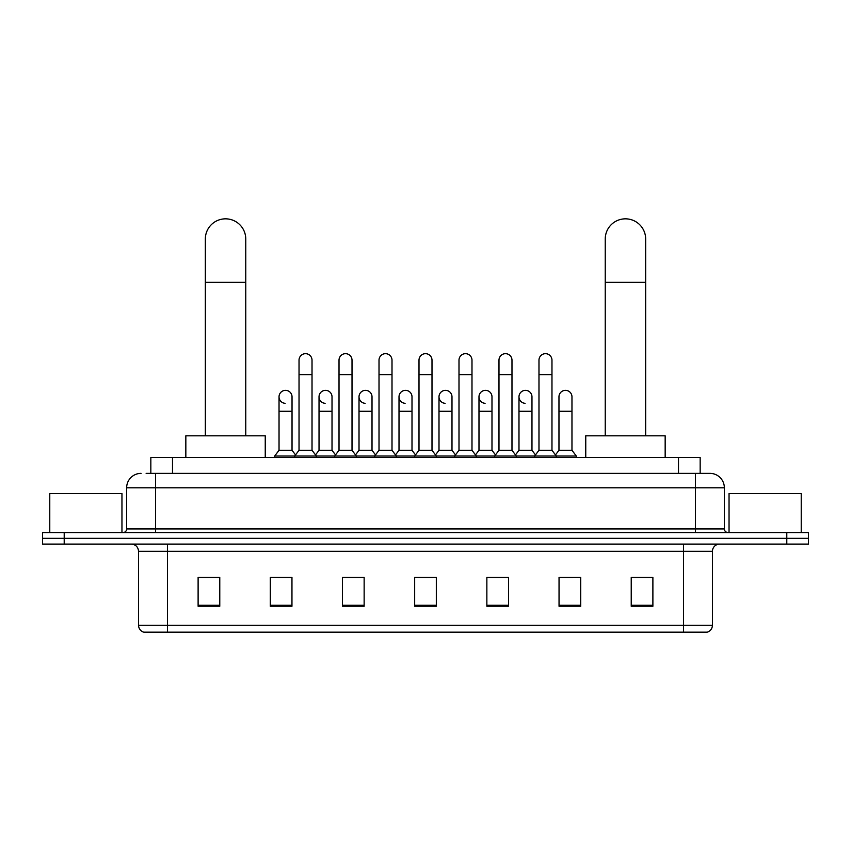 <?xml version="1.0" encoding="UTF-8"?>
<svg xmlns="http://www.w3.org/2000/svg" width="851" height="851" viewBox="0 0 851 851"><rect width="100%" height="100%" fill="white"/><g stroke="black" fill="none" stroke-linecap="round" stroke-linejoin="round"><path stroke-width="1.28" d="M150.84 473.358L150.84 457.476L700.16 457.476L700.16 473.358M146.468 473.358L709.915 473.358A14.435 14.435 0 0 1 724.35 487.793L724.35 528.939C724.541 531.12 725.754 532.322 727.967 532.556M146.138 473.358L155.52 473.358L155.52 487.793L126.65 487.793L126.65 528.939A3.606 3.606 0 0 1 123.033 532.556M141.085 473.358A14.435 14.435 0 0 0 126.65 487.793M64.208 532.556L42.55 532.556L42.55 538.332L64.208 538.332L42.55 538.332L42.55 544.097L64.208 544.097L64.208 538.332L786.792 538.332L64.208 538.332L64.208 532.556L786.792 532.556L786.792 538.332L808.45 538.332L786.792 538.332L786.792 544.097L64.208 544.097M786.792 544.097L808.45 544.097L808.45 532.556L786.792 532.556M724.35 487.793L695.48 487.793L695.48 473.358L709.915 473.358M712.447 625.24C712.244 628.698 710.511 631.006 707.245 632.165L683.566 632.165L683.566 625.24L712.447 625.24L712.447 551.32A7.223 7.223 0 0 1 719.659 544.097M683.566 632.165L143.755 632.165A7.223 7.223 0 0 1 138.553 625.24L138.553 551.32C138.128 546.938 135.724 544.534 131.341 544.097M652.887 606.252L652.887 577.382L631.229 577.382L631.229 606.252L652.887 606.252M580.701 606.252L580.701 577.382L559.043 577.382L559.043 606.252L580.701 606.252M508.515 606.252L508.515 577.382L486.857 577.382L486.857 606.252L508.515 606.252M219.771 606.252L219.771 577.382L198.113 577.382L198.113 606.252L219.771 606.252M291.957 606.252L291.957 577.382L270.299 577.382L270.299 606.252L291.957 606.252M364.143 606.252L364.143 577.382L342.485 577.382L342.485 606.252L364.143 606.252M436.329 606.252L436.329 577.382L414.671 577.382L414.671 606.252L436.329 606.252M559.043 577.531L572.691 577.531M631.229 577.531L651.44 577.531M358.292 577.531L352.74 577.531M278.309 577.531L291.957 577.531M199.559 577.531L219.771 577.531M498.26 577.531L492.708 577.531M418.277 577.531L432.723 577.531M364.143 577.531L342.485 577.531M508.515 577.531L486.857 577.531M121.959 532.556L121.959 493.569L49.773 493.569L49.773 532.556M205.336 435.818L205.336 239.046A20.211 20.211 0 0 1 225.547 218.835A20.211 20.211 0 0 1 245.758 239.046A20.211 20.211 0 0 0 225.547 218.835M245.758 435.818L245.758 239.046M265.246 457.476L265.246 435.818L185.837 435.818L185.837 457.476M605.242 435.818L605.242 239.046A20.211 20.211 0 0 1 625.453 218.835A20.211 20.211 0 0 1 645.664 239.046A20.211 20.211 0 0 0 625.453 218.835M645.664 435.818L645.664 239.046M665.163 457.476L665.163 435.818L585.754 435.818L585.754 457.476M299.031 374.61L312.019 374.61L312.019 450.264L299.031 450.264L299.031 360.175A6.5 6.5 0 0 1 305.935 353.686A6.5 6.5 0 0 1 312.019 360.175A6.5 6.5 0 0 0 305.935 353.686M299.031 450.264L294.701 456.03L294.701 457.476M312.019 450.264L316.349 456.03L274.703 456.03L274.703 457.476M339.017 450.264L339.017 374.61L352.016 374.61L352.016 450.264L339.017 450.264L334.688 456.03L316.349 456.03L316.349 457.476M339.017 374.61L339.017 360.175A6.5 6.5 0 0 1 345.921 353.686A6.5 6.5 0 0 1 352.016 360.175A6.5 6.5 0 0 0 345.921 353.686M352.016 450.264L356.346 456.03L334.688 456.03L334.688 457.476M379.014 450.264L379.014 374.61L392.003 374.61L392.003 450.264L379.014 450.264L374.685 456.03L356.346 456.03L356.346 457.476M379.014 374.61L379.014 360.175A6.5 6.5 0 0 1 385.918 353.686A6.5 6.5 0 0 1 392.003 360.175A6.5 6.5 0 0 0 385.918 353.686M392.003 450.264L396.332 456.03L374.685 456.03L374.685 457.476M419 450.264L419 374.61L432 374.61L432 450.264L419 450.264L414.671 456.03L396.332 456.03L396.332 457.476M419 374.61L419 360.175A6.5 6.5 0 0 1 425.904 353.686A6.5 6.5 0 0 1 432 360.175A6.5 6.5 0 0 0 425.904 353.686M432 450.264L436.329 456.03L414.671 456.03L414.671 457.476M458.997 450.264L458.997 374.61L471.986 374.61L471.986 450.264L458.997 450.264L454.668 456.03L436.329 456.03L436.329 457.476M458.997 374.61L458.997 360.175A6.5 6.5 0 0 1 465.901 353.686A6.5 6.5 0 0 1 471.986 360.175A6.5 6.5 0 0 0 465.901 353.686M471.986 450.264L476.315 456.03L454.668 456.03L454.668 457.476M498.984 450.264L498.984 374.61L511.983 374.61L511.983 450.264L498.984 450.264L494.654 456.03L476.315 456.03L476.315 457.476M498.984 374.61L498.984 360.175A6.5 6.5 0 0 1 505.888 353.686A6.5 6.5 0 0 1 511.983 360.175A6.5 6.5 0 0 0 505.888 353.686M511.983 450.264L516.312 456.03L494.654 456.03L494.654 457.476M538.981 450.264L538.981 374.61L551.969 374.61L551.969 450.264L538.981 450.264L534.651 456.03L516.312 456.03L516.312 457.476M538.981 374.61L538.981 360.175A6.5 6.5 0 0 1 545.885 353.686A6.5 6.5 0 0 1 551.969 360.175A6.5 6.5 0 0 0 545.885 353.686M551.969 450.264L556.299 456.03L534.651 456.03L534.651 457.476M571.968 450.264L571.968 411.278L558.969 411.278L558.969 450.264L571.968 450.264L576.297 456.03L556.299 456.03L556.299 457.476M285.117 403.321A6.5 6.5 0 0 1 279.032 396.843A6.5 6.5 0 0 1 285.936 390.354A6.5 6.5 0 0 1 292.031 396.843L292.031 411.278L279.032 411.278L279.032 396.843M292.031 411.278L292.031 450.264L279.032 450.264L279.032 411.278M279.032 450.264L274.703 456.03M292.031 450.264L295.531 454.923M325.114 403.321A6.5 6.5 0 0 1 319.029 396.843A6.5 6.5 0 0 1 325.933 390.354A6.5 6.5 0 0 1 332.018 396.843L332.018 411.278L319.029 411.278L319.029 396.843M332.018 411.278L332.018 450.264L319.029 450.264L319.029 411.278M319.029 450.264L315.519 454.923M332.018 450.264L335.517 454.923M365.1 403.321A6.5 6.5 0 0 1 359.016 396.843A6.5 6.5 0 0 1 365.919 390.354A6.5 6.5 0 0 1 372.015 396.843L372.015 411.278L359.016 411.278L359.016 396.843M372.015 411.278L372.015 450.264L359.016 450.264L359.016 411.278M359.016 450.264L355.516 454.923M372.015 450.264L375.514 454.923M405.097 403.321A6.5 6.5 0 0 1 399.013 396.843A6.5 6.5 0 0 1 405.916 390.354A6.5 6.5 0 0 1 412.001 396.843L412.001 411.278L399.013 411.278L399.013 396.843M412.001 411.278L412.001 450.264L399.013 450.264L399.013 411.278M399.013 450.264L395.502 454.923M412.001 450.264L415.501 454.923M445.084 403.321A6.5 6.5 0 0 1 438.999 396.843A6.5 6.5 0 0 1 445.903 390.354A6.5 6.5 0 0 1 451.987 396.843L451.987 411.278L438.999 411.278L438.999 396.843M451.987 411.278L451.987 450.264L438.999 450.264L438.999 411.278M438.999 450.264L435.499 454.923M451.987 450.264L455.498 454.923M485.081 403.321A6.5 6.5 0 0 1 478.985 396.843A6.5 6.5 0 0 1 485.9 390.354A6.5 6.5 0 0 1 491.984 396.843L491.984 411.278L478.985 411.278L478.985 396.843M491.984 411.278L491.984 450.264L478.985 450.264L478.985 411.278M478.985 450.264L475.486 454.923M491.984 450.264L495.484 454.923M525.067 403.321A6.5 6.5 0 0 1 518.982 396.843A6.5 6.5 0 0 1 525.886 390.354A6.5 6.5 0 0 1 531.971 396.843L531.971 411.278L518.982 411.278L518.982 396.843M531.971 411.278L531.971 450.264L518.982 450.264L518.982 411.278M518.982 450.264L515.483 454.923M531.971 450.264L535.481 454.923M558.969 411.278L558.969 396.843A6.5 6.5 0 0 1 565.883 390.354A6.5 6.5 0 0 1 571.968 396.843L571.968 411.278M558.969 450.264L555.469 454.923M576.297 456.03L576.297 457.476M801.227 532.556L801.227 493.569L729.041 493.569L729.041 532.556M172.498 473.358L172.498 457.476M678.502 473.358L678.502 457.476M155.52 532.556L155.52 528.939L724.35 528.939M126.65 528.939L155.52 528.939L155.52 487.793L695.48 487.793L695.48 532.556M683.566 544.097L683.566 551.32L138.553 551.32M712.447 551.32L683.566 551.32L683.566 625.24L167.434 625.24L167.434 632.165M138.553 625.24L167.434 625.24L167.434 544.097M436.329 605.252L414.671 605.252M364.143 605.252L342.485 605.252M291.957 605.252L270.299 605.252M219.771 605.252L198.113 605.252M508.515 605.252L486.857 605.252M580.701 605.252L559.043 605.252M652.887 605.252L631.229 605.252M205.336 282.351L245.758 282.351M605.242 282.351L645.664 282.351M312.019 374.61L312.019 360.175M352.016 374.61L352.016 360.175M392.003 374.61L392.003 360.175M432 374.61L432 360.175M471.986 374.61L471.986 360.175M511.983 374.61L511.983 360.175M551.969 374.61L551.969 360.175"/></g></svg>
